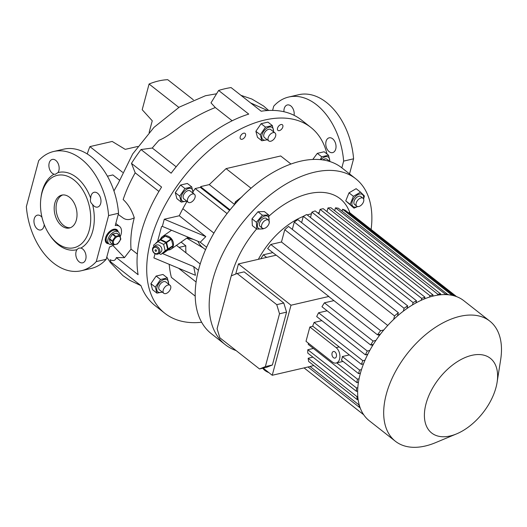 <?xml version="1.0" encoding="UTF-8"?>
<svg xmlns="http://www.w3.org/2000/svg" width="527" height="527" viewBox="0 0 527 527"><rect width="100%" height="100%" fill="white"/><g stroke="black" fill="none" stroke-linecap="round" stroke-linejoin="round"><path stroke-width="0.79" d="M112.442 244.199A7.595 4.453 -51.8 0 1 108.944 243.876A7.595 4.453 -51.8 0 1 108.042 239.192A7.595 4.453 -51.8 0 1 112.64 232.736A7.595 4.453 -51.8 0 1 118.331 231.926L116.717 230.655A7.595 4.453 128.2 0 0 113.753 230.18A7.595 4.453 128.2 0 0 107.238 235.865A7.595 4.453 128.2 0 0 107.33 242.604A7.595 4.453 -51.8 0 1 106.428 237.927A7.595 4.453 -51.8 0 1 111.026 231.472A7.595 4.453 -51.8 0 1 116.717 230.655L115.907 230.022A7.595 4.453 128.2 0 0 112.943 229.548A7.595 4.453 128.2 0 0 112.218 229.765M105.4 238.448A7.595 4.453 128.2 0 0 106.52 241.972L108.944 243.876M118.331 231.926A7.595 4.453 -51.8 0 1 119.471 235.246M113.443 241.228A4.644 2.721 -51.8 0 1 117.916 236.491A4.644 2.721 -51.8 0 1 120.281 239.64A4.644 2.721 -51.8 0 1 115.808 244.376A4.644 2.721 -51.8 0 1 113.443 241.228M119.906 235.589L116.994 233.303A5.698 3.34 -51.8 0 0 116.711 233.151L119.622 235.444A5.698 3.34 -51.8 0 1 119.906 235.589L120.802 238.981A5.698 3.34 -51.8 0 1 120.749 239.212A5.698 3.34 -51.8 0 1 120.676 239.449L117.725 243.731A5.698 3.34 -51.8 0 1 117.317 244.041L113.476 244.93A5.698 3.34 -51.8 0 1 113.186 244.778L110.275 242.492L109.379 239.1A5.698 3.34 -51.8 0 1 109.438 238.869A5.698 3.34 -51.8 0 1 109.504 238.639L112.416 240.925L115.367 236.643A5.698 3.34 -51.8 0 1 115.775 236.333L112.864 234.047A5.698 3.34 -51.8 0 0 112.455 234.357L115.367 236.643M119.622 235.444L115.775 236.333M109.379 239.1L112.297 241.386A5.698 3.34 -51.8 0 1 112.35 241.162A5.698 3.34 -51.8 0 1 112.416 240.925M112.297 241.386L113.186 244.778M112.455 234.357L109.504 238.639M116.711 233.151L112.864 234.047M363.492 198.758A7.622 4.466 128.2 0 0 360.448 193.943A7.622 4.466 128.2 0 0 352.543 200.695A7.622 4.466 128.2 0 0 355.086 207.131A7.622 4.466 128.2 0 0 357.398 206.518M363.617 199.008L364.414 195.978L360.54 192.138L353.413 196.314L350.152 204.331L354.025 208.172L357.609 206.571M363.05 198.244L360.896 196.551A5.066 2.971 128.2 0 0 358.92 196.235A5.066 2.971 128.2 0 0 354.579 200.029A5.066 2.971 128.2 0 0 354.638 204.522L356.792 206.209A5.066 2.971 128.2 0 0 358.768 206.525A5.066 2.971 128.2 0 0 363.11 202.737A5.066 2.971 128.2 0 0 363.05 198.244A5.066 2.971 128.2 0 0 361.074 197.928A5.066 2.971 128.2 0 0 356.733 201.716A5.066 2.971 128.2 0 0 356.792 206.209M256.399 222.249L251.998 218.791L257.993 211.755L264.343 211.564L268.75 215.023L262.393 215.214L256.399 222.249L256.754 229.093L263.105 228.902L263.572 228.514M268.961 220.661A7.622 4.466 128.2 0 0 265.246 215.918A7.622 4.466 128.2 0 0 258.013 222.598A7.622 4.466 128.2 0 0 262.868 228.428M269.099 221.867L268.75 215.023M262.262 228.112L260.107 226.426A5.066 2.971 -51.8 0 1 259.508 223.303A5.066 2.971 -51.8 0 1 262.571 219.001A5.066 2.971 -51.8 0 1 266.366 218.461L268.52 220.148A5.066 2.971 128.2 0 0 264.725 220.688A5.066 2.971 128.2 0 0 261.655 224.996A5.066 2.971 128.2 0 0 262.262 228.112A5.066 2.971 128.2 0 0 266.049 227.572A5.066 2.971 128.2 0 0 269.119 223.264A5.066 2.971 128.2 0 0 268.52 220.148M201.65 322.254A118.193 69.307 -51.8 0 1 164.819 313.282A118.193 69.307 -51.8 0 1 150.775 240.51A118.193 69.307 -51.8 0 1 222.335 140.05A118.193 69.307 -51.8 0 1 310.838 127.396A118.193 69.307 -51.8 0 1 326.99 154.016M176.163 166.782L152.283 148.028L141.012 149.543L171.13 173.199A118.193 69.307 -51.8 0 1 248.744 114.109L218.626 90.453A118.193 69.307 128.2 0 1 231.063 87.568L261.181 111.223A118.193 69.307 -51.8 0 1 301.161 119.787L310.838 127.396M141.012 149.543A118.193 69.307 128.2 0 0 131.473 163.39L135.195 172.823L158.904 191.446M164.819 313.282L155.136 305.673A118.193 69.307 -51.8 0 1 140.992 285.674L110.874 262.018A118.193 69.307 128.2 0 1 110.09 259.732C113.384 261.306 115.466 260.595 116.329 257.604L138.1 274.705A118.193 69.307 -51.8 0 1 141.098 232.901A118.193 69.307 -51.8 0 1 161.585 187.052L131.473 163.39M279.363 130.63A3.59 2.101 128.2 0 0 282.439 127.942A3.59 2.101 128.2 0 0 282.393 124.761A3.59 2.101 128.2 0 0 280.996 124.537A3.59 2.101 128.2 0 0 277.92 127.224A3.59 2.101 128.2 0 0 277.96 130.406A3.59 2.101 128.2 0 0 279.363 130.63M242.051 139.273A3.59 2.101 128.2 0 0 245.127 136.592A3.59 2.101 128.2 0 0 245.088 133.403A3.59 2.101 128.2 0 0 243.685 133.179A3.59 2.101 128.2 0 0 240.608 135.867A3.59 2.101 128.2 0 0 240.655 139.049A3.59 2.101 128.2 0 0 242.051 139.273M54.848 203.106A16.884 11.054 -103 0 0 57.522 220.872A16.884 11.054 -103 0 0 69.419 228A16.884 11.054 -103 0 0 76.362 220.003A16.884 11.054 -103 0 0 73.694 202.236A16.884 11.054 -103 0 0 61.797 195.109A16.884 11.054 -103 0 0 54.848 203.106M70.335 227.723A16.884 11.054 77 0 1 59.044 219.831A16.884 11.054 77 0 1 56.718 202.671A16.884 11.054 77 0 1 62.739 194.95M118.147 231.775A8.445 4.947 128.2 0 0 116.968 229.779A8.445 4.947 128.2 0 0 113.674 229.252A8.445 4.947 128.2 0 0 106.434 235.569A8.445 4.947 128.2 0 0 106.54 243.059A8.445 4.947 128.2 0 0 108.76 243.724M117.607 231.353A8.445 4.947 128.2 0 0 116.684 229.588M89.267 230.141A37.147 24.314 -103 0 0 74.057 180.023A37.147 24.314 -103 0 0 41.943 192.968A37.147 24.314 -103 0 0 40.902 198.192A37.147 24.314 -103 0 0 49.301 234.423A37.147 24.314 -103 0 0 89.267 230.141M80.888 248.059L78.615 248.151L76.962 249.646A7.595 4.974 -103 0 0 79.188 261.866A7.595 4.974 -103 0 0 82.634 262.821A7.595 4.974 -103 0 0 86.059 256.84A7.595 4.974 -103 0 0 82.647 248.968A7.595 4.974 -103 0 0 80.888 248.059A39.677 25.968 -103 0 0 92.745 230.978A39.677 25.968 -103 0 0 92.574 204.443A7.595 4.974 -103 0 0 97.567 207.085A7.595 4.974 -103 0 0 100.69 203.481A7.595 4.974 -103 0 0 99.491 195.491A7.595 4.974 -103 0 0 94.135 192.283A7.595 4.974 -103 0 0 91.013 195.879A7.595 4.974 -103 0 0 90.716 198.31C89.939 200.774 90.565 202.816 92.574 204.443M90.716 198.31A39.677 25.968 -103 0 0 57.983 172.599A7.595 4.974 -103 0 0 55.75 160.373A7.595 4.974 -103 0 0 52.311 159.424A7.595 4.974 -103 0 0 48.886 165.406A7.595 4.974 -103 0 0 52.298 173.271A7.595 4.974 -103 0 0 54.05 174.187L55.151 174.365L57.983 172.599M54.05 174.187A39.677 25.968 -103 0 0 42.193 191.268A39.677 25.968 -103 0 0 41.086 196.848L40.902 198.192M326.055 141.42A7.595 4.974 -103 0 0 327.254 149.411A7.595 4.974 -103 0 0 332.609 152.626A7.595 4.974 -103 0 0 335.739 149.022A7.595 4.974 -103 0 0 334.533 141.032A7.595 4.974 -103 0 0 329.177 137.817A7.595 4.974 -103 0 0 326.055 141.42M294.086 115.321A7.595 4.974 -103 0 0 292.472 107.785A7.595 4.974 -103 0 0 287.353 104.959A7.595 4.974 -103 0 0 284.224 108.562A7.595 4.974 -103 0 0 283.954 111.731M41.976 217.269A7.595 4.974 -103 0 0 37.377 215.161A7.595 4.974 -103 0 0 34.248 218.758A7.595 4.974 -103 0 0 35.447 226.755A7.595 4.974 -103 0 0 40.803 229.963A7.595 4.974 -103 0 0 43.932 226.366A7.595 4.974 -103 0 0 44.215 224.528M155.88 243.243A7.174 5.85 55 0 1 155.887 243.237A7.174 5.85 55 0 1 155.939 243.033L160.142 239.456A7.174 5.85 55 0 1 160.557 239.423L165.359 236.07L171.104 238.85L166.301 242.209L160.557 239.423M160.478 239.225A7.595 6.199 55 0 1 162.441 236.603A7.595 6.199 55 0 1 170.353 237.598A7.595 6.199 55 0 1 173.251 245.964A7.595 6.199 55 0 1 171.143 249.06A7.595 6.199 55 0 1 168.008 250.002M158.601 253.711L160.603 252.308A4.223 3.445 -125 0 0 161.809 248.718A4.223 3.445 -125 0 0 159.141 245.266A4.223 3.445 -125 0 0 155.761 245.391L153.765 246.788A4.223 3.445 55 0 1 157.138 246.662A4.223 3.445 55 0 1 159.806 250.114A4.223 3.445 55 0 1 158.601 253.711A4.223 3.445 55 0 1 155.221 253.83A4.223 3.445 55 0 1 152.56 250.378A4.223 3.445 55 0 1 153.765 246.788M155.01 253.395A3.379 2.754 -125 0 0 158.653 251.919A3.379 2.754 -125 0 0 156.552 247.664A3.379 2.754 -125 0 0 152.909 249.139A3.379 2.754 -125 0 0 155.01 253.395M155.59 251.247A0.843 0.692 55 0 1 155.972 249.811A0.843 0.692 55 0 1 155.59 251.247M169.582 290.693A5.066 2.971 -51.8 0 1 163.798 293.275A5.066 2.971 -51.8 0 1 164.272 287.887A5.066 2.971 -51.8 0 1 170.056 285.305A5.066 2.971 -51.8 0 1 169.582 290.693M170.056 285.305L165.755 281.925A5.066 2.971 128.2 0 0 159.971 284.508A5.066 2.971 128.2 0 0 159.497 289.896L163.798 293.275M168.376 283.987A7.622 4.466 128.2 0 0 166.934 279.659A7.622 4.466 128.2 0 0 158.634 283.803A7.622 4.466 128.2 0 0 158.317 292.162A7.622 4.466 128.2 0 0 162.118 291.958M168.792 284.317L167.369 277.927L160.551 279.508L155.313 287.11L156.901 293.124L162.342 292.129M156.901 293.124L152.501 289.666L150.913 283.651L156.15 276.049L162.968 274.468L167.369 277.927M329.83 161.512L326.918 159.226A5.066 2.971 128.2 0 0 322.913 159.925M329.54 161.288A7.622 4.466 128.2 0 0 328.097 156.96A7.622 4.466 128.2 0 0 320.936 159.674M329.981 161.565L328.538 155.228L321.714 156.809L320.291 159.609M268.085 139.833A5.066 2.971 -51.8 0 1 270.259 134.313A5.066 2.971 -51.8 0 1 275.022 132.949A5.066 2.971 -51.8 0 1 275.7 134.036A5.066 2.971 -51.8 0 1 273.533 139.556A5.066 2.971 -51.8 0 1 268.763 140.92A5.066 2.971 -51.8 0 1 268.085 139.833M268.763 140.92L264.462 137.54A5.066 2.971 -51.8 0 1 263.783 136.453A5.066 2.971 -51.8 0 1 265.957 130.933A5.066 2.971 -51.8 0 1 270.72 129.57L275.022 132.949M273.342 131.631A7.622 4.466 128.2 0 0 266.287 128.601A7.622 4.466 128.2 0 0 261.735 137.099A7.622 4.466 128.2 0 0 267.09 139.602M273.757 131.961L272.34 125.571L265.516 127.152L260.285 134.754L261.866 140.768L267.314 139.774M261.866 140.768L257.466 137.31L255.878 131.295L261.115 123.693L267.933 122.112L272.34 125.571M181.288 202.118L176.888 198.659L175.3 192.645L180.53 185.043L187.355 183.462L191.756 186.92L184.937 188.501L179.7 196.103L181.288 202.118L186.729 201.123M192.763 192.981A7.622 4.466 128.2 0 0 188.468 188.508A7.622 4.466 128.2 0 0 181.4 196.202A7.622 4.466 128.2 0 0 186.505 200.952M193.178 193.31L191.756 186.92M190.161 202.585A5.066 2.971 -51.8 0 1 188.185 202.269A5.066 2.971 -51.8 0 1 188.119 197.77A5.066 2.971 -51.8 0 1 192.467 193.982A5.066 2.971 -51.8 0 1 194.443 194.298A5.066 2.971 -51.8 0 1 194.503 198.791A5.066 2.971 -51.8 0 1 190.161 202.585M194.443 194.298L190.142 190.919A5.066 2.971 128.2 0 0 188.159 190.603A5.066 2.971 128.2 0 0 183.818 194.391A5.066 2.971 128.2 0 0 183.883 198.89L188.185 202.269M234.093 205.24L235.437 201.788L242.031 196.769M332.069 353.11A3.379 2.213 -103 0 0 332.603 356.66A3.379 2.213 -103 0 0 334.981 358.09A3.379 2.213 -103 0 0 336.371 356.489A3.379 2.213 -103 0 0 335.837 352.938A3.379 2.213 -103 0 0 333.453 351.509A3.379 2.213 -103 0 0 332.069 353.11M349.355 354.908L342.333 356.535A8.445 5.527 77 0 1 342.03 358.459A8.445 5.527 77 0 1 341.377 360.119L358.591 373.636L360.409 373.215M332.3 361.963A8.445 5.527 -103 0 0 336.121 363.024A8.445 5.527 -103 0 0 339.592 359.025A8.445 5.527 -103 0 0 336.14 347.636L309.856 326.99L306.016 341.318L332.3 361.963M262.815 368.202A10.316 4.921 15 0 0 268.856 372.615M278.111 373.913A10.316 4.921 15 0 0 278.941 373.755A10.316 4.921 15 0 0 279.705 373.544M426.027 403.754A47.489 27.845 -51.8 0 1 469.485 355.962A47.489 27.845 -51.8 0 1 497.093 382.338A47.489 27.845 -51.8 0 1 495.979 387.543A47.489 27.845 -51.8 0 1 456.619 433.866A47.489 27.845 -51.8 0 1 426.027 403.754M456.619 433.866L435.526 442.667A76.402 44.802 -51.8 0 1 395.388 441.264A76.402 44.802 -51.8 0 1 386.311 394.222A76.402 44.802 -51.8 0 1 432.575 329.283A76.402 44.802 -51.8 0 1 489.781 321.101A76.402 44.802 -51.8 0 1 500.65 359.763L497.093 382.338M395.388 441.264L369.341 420.803A76.402 44.802 -51.8 0 1 360.264 373.755A76.402 44.802 -51.8 0 1 406.521 308.822A76.402 44.802 -51.8 0 1 463.734 300.64L489.781 321.101M258.362 259.317A62.469 36.633 -51.8 0 1 303.275 216.393M307.241 214.944A62.469 36.633 -51.8 0 1 311.45 213.784M317.616 212.855A62.469 36.633 -51.8 0 1 319.197 212.783M231.353 275.812A80.203 47.028 -51.8 0 1 231.458 275.423A80.203 47.028 -51.8 0 1 256.583 228.962M268.968 216.123A80.203 47.028 -51.8 0 1 349.902 212.875M236.142 350.6A105.525 61.876 -51.8 0 1 225.345 344.724A105.525 61.876 -51.8 0 1 212.803 279.745A105.525 61.876 -51.8 0 1 276.701 190.049A105.525 61.876 -51.8 0 1 355.718 178.752A105.525 61.876 -51.8 0 1 371.113 229.489M225.345 344.724L211.36 333.736A105.525 61.876 -51.8 0 1 198.824 268.763A105.525 61.876 -51.8 0 1 262.716 179.068A105.525 61.876 -51.8 0 1 341.74 167.764L355.718 178.752M378.017 334.685L379.288 335.686M371.397 344.829L372.523 345.719M366.509 354.572L367.319 355.211M328.822 296.464L276.253 255.173L238.441 263.935L291.009 305.225L328.822 296.464A75.137 44.057 128.2 0 0 328.756 296.556L377.457 334.81L380.481 334.111M312.906 326.279L309.856 326.99M321.852 320.633L314.112 322.425A75.137 44.057 128.2 0 0 312.695 326.114L361.397 364.374L363.505 363.887M327.129 310.798L318.585 312.774A75.137 44.057 128.2 0 0 316.687 316.575L365.389 354.836L367.774 354.282M333.92 300.614L324.415 302.814A75.137 44.057 128.2 0 0 321.964 306.74L370.665 345.001L373.347 344.375M359.157 404.604L358.729 404.703L310.028 366.443A75.137 44.057 128.2 0 0 310.047 366.509L272.242 375.27L291.009 305.225M310.028 366.443L313.848 365.56M357.787 396.304L356.858 396.521L308.157 358.261A75.137 44.057 128.2 0 0 308.684 361.502L357.392 399.756L358.143 399.585M308.157 358.261L312.946 357.154M357.82 387.681L356.509 387.991L307.801 349.73A75.137 44.057 128.2 0 0 307.781 353.097L356.483 391.357L357.655 391.08M307.801 349.73L313.394 348.433M308.381 343.182A75.137 44.057 128.2 0 0 308.229 344.381L356.931 382.635L358.452 382.286M238.441 263.935L235.734 274.047M279.521 313.763L265.358 366.614L259.521 368.966L219.858 337.814L217.091 328.696L231.254 275.852L237.091 273.5L276.754 304.652L279.521 313.763L286.556 312.136L272.393 364.98L266.557 367.339L259.521 368.966M263.144 368.129L272.242 375.27M361.482 369.605L359.546 370.053L342.333 356.535M359.546 370.053L358.591 373.636M314.112 322.425L362.813 360.685A75.137 44.057 128.2 0 0 361.397 364.374M365.027 360.172L362.813 360.685M318.585 312.774L367.286 351.035A75.137 44.057 128.2 0 0 365.389 354.836M369.783 350.455L367.286 351.035M324.415 302.814L373.116 341.068A75.137 44.057 128.2 0 0 370.665 345.001M375.922 340.422L373.116 341.068M359.078 378.775L357.438 379.157L336.72 362.886M356.858 396.521A75.137 44.057 128.2 0 0 357.392 399.756M356.509 387.991A75.137 44.057 128.2 0 0 356.483 391.357M357.438 379.157A75.137 44.057 128.2 0 0 356.931 382.635M272.815 252.611L263.309 254.811A75.137 44.057 128.2 0 0 260.858 258.737M387.74 325.469L281.471 241.992L270.799 244.462A75.137 44.057 128.2 0 0 267.65 248.553L276.115 255.206M281.471 241.992L284.764 229.693L394.571 315.95A75.137 44.057 128.2 0 1 398.359 312.702L397.49 315.943M398.359 312.702L288.552 226.445A75.137 44.057 128.2 0 0 284.764 229.693M292.32 229.403L294.29 222.045L404.097 308.302L403.333 311.167M406.956 308.519L407.667 305.864L297.86 219.607A75.137 44.057 128.2 0 0 294.29 222.045M301.622 222.565L303.302 216.32L413.109 302.577L412.476 304.916M415.928 302.933L416.501 300.779L306.694 214.522A75.137 44.057 128.2 0 0 303.302 216.32M310.462 217.48L311.892 212.15L421.699 298.414L421.192 300.285M424.492 298.868L424.946 297.169L315.139 210.912A75.137 44.057 128.2 0 0 311.892 212.15M432.687 296.167L433.023 294.916L323.216 208.659L320.106 209.384L318.901 213.87M440.539 294.771L440.743 294L330.936 207.743A75.137 44.057 128.2 0 0 327.965 207.941L326.984 211.617M448.029 294.718L338.288 208.211A75.137 44.057 128.2 0 0 335.462 207.855L334.704 210.701M454.155 295.825L345.211 210.247A75.137 44.057 128.2 0 0 342.563 209.252L342.049 211.169M456.566 296.615L350.995 213.685A75.137 44.057 128.2 0 0 349.197 212.394L348.979 213.204M304.066 367.899L363.709 414.749M358.729 404.703A75.137 44.057 128.2 0 0 359.961 407.773L360.145 407.733M433.023 294.916L429.913 295.64L320.106 209.384M429.913 295.64L429.531 297.063M263.309 254.811L266.609 257.407M270.799 244.462L380.606 330.719A75.137 44.057 128.2 0 0 377.457 334.81M383.788 329.981L380.606 330.719M393.629 319.467L394.571 315.95M440.743 294A75.137 44.057 128.2 0 0 437.772 294.198L437.515 295.16M437.772 294.198L327.965 207.941M448.095 294.468A75.137 44.057 128.2 0 0 445.269 294.112L445.15 294.573M445.269 294.112L335.462 207.855M452.14 295.324L342.563 209.252M456.277 296.51L349.197 212.394M308.031 366.976L359.961 407.773M424.946 297.169A75.137 44.057 128.2 0 0 421.699 298.414M416.501 300.779A75.137 44.057 128.2 0 0 413.109 302.577M407.667 305.864A75.137 44.057 128.2 0 0 404.097 308.302M272.393 364.98L265.358 366.614M286.556 312.136L283.789 303.025L244.126 271.866L237.091 273.5M283.789 303.025L276.754 304.652M236.359 202.513L235.437 201.788M201.564 187.493L201.373 188.205A4.223 2.016 -165 0 1 200.556 187.302L200.754 186.584A4.223 2.016 15 0 0 201.564 187.493L230.035 209.851M200.754 186.584L209.278 184.608L226.076 168.62L280.687 155.966L290.944 164.022M226.076 168.62L251.03 188.218M209.278 184.608L234.37 204.318M201.373 188.205L229.601 210.378M179.7 196.103L175.3 192.645M184.937 188.501L180.53 185.043M260.285 134.754L255.878 131.295M265.516 127.152L261.115 123.693M312.794 159.444L317.313 153.35L324.131 151.769L328.538 155.228M321.714 156.809L317.313 153.35M160.551 279.508L156.15 276.049M155.313 287.11L150.913 283.651M153.937 246.669L153.581 245.2L160.228 239.91L166.031 242.716L167.593 249.139L160.939 254.429L158.95 253.467M157.823 241.59L163.627 244.396L165.188 250.819L167.593 249.139M165.188 250.819L160.939 254.429M163.627 244.396L166.031 242.716M165.359 236.07A7.174 5.85 55 0 0 164.951 236.103L160.142 239.456M168.139 248.942L166.598 242.585L171.407 239.225L172.948 245.582L168.139 248.942A7.174 5.85 55 0 1 168.034 249.35L172.836 245.99L168.633 249.567L163.831 252.92L168.034 249.35M163.205 252.848L163.416 252.953A7.174 5.85 55 0 0 163.831 252.92M171.104 238.85A7.174 5.85 55 0 1 171.407 239.225M172.948 245.582A7.174 5.85 55 0 1 172.836 245.99M166.301 242.209A7.174 5.85 55 0 1 166.598 242.585M187.098 237.908L193.33 239.35M205.523 249.712L202.625 247.433A43.056 25.243 -51.8 0 1 197.928 241.274M232.15 120.769L215.319 107.541L210.998 102.864L218.626 90.453M267.512 110.538L250.608 102.923M116.329 257.604L124.458 257.65L131.032 249.093L137.349 254.047M135.195 172.823A104.682 61.382 -51.8 0 0 123.16 199.535C128.061 204.028 131.763 210.108 134.28 217.77C131.322 229.074 130.241 239.515 131.032 249.093M215.319 107.541C206.367 111.013 197.217 115.716 187.856 121.658C178.31 126.895 169.411 136.144 159.082 140.235A104.682 61.382 -51.8 0 0 152.283 148.028M118.219 214.463L122.745 217.723C125.874 220.167 129.721 220.181 134.28 217.77M216.584 93.773L205.471 95.73L179.345 107.093L153.996 127.369L132.685 153.95L118.18 183.449L113.937 190.939M124.458 257.65L112.837 245.411M107.396 176.209L112.864 174.938L119.405 180.082M113.549 244.923A12.661 7.424 128.2 0 1 109.504 246.998L106.21 259.284L96.263 261.59L108.595 215.569L118.542 213.264A61.204 40.059 -103 0 0 63.602 149.187L53.655 151.493A61.204 40.059 -103 0 0 38.682 160.649L26.35 206.676A61.204 40.059 -103 0 0 81.29 270.746A61.204 40.059 -103 0 0 96.263 261.59M81.29 270.746L91.237 268.441A61.204 40.059 -103 0 0 106.21 259.284M118.542 213.264L115.248 225.549A12.661 7.424 128.2 0 1 119.576 226.458A12.661 7.424 128.2 0 1 120.275 236.551M341.832 167.843L343.637 161.11A61.204 40.059 -103 0 0 288.697 97.034A61.204 40.059 -103 0 0 273.724 106.19L272.597 110.406M122.646 172.336L89.9 146.611A75.137 44.057 128.2 0 0 87.258 153.989M108.595 215.569A61.204 40.059 -103 0 0 53.655 151.493M89.9 146.611L112.192 141.447L125.235 149.365L137.784 146.453M178.851 107.403L149.082 84.017L142.198 109.708L152.25 120.795L149.115 132.501M193.356 99.814L167.738 79.696A75.137 44.057 128.2 0 0 149.082 84.017M349.539 173.897L353.584 158.805L343.637 161.11M353.584 158.805A61.204 40.059 -103 0 0 298.644 94.728L288.697 97.034M49.301 234.423L50.052 235.549A39.677 25.968 -103 0 0 76.962 249.646M106.283 242.828A8.445 4.947 128.2 0 0 108.219 243.303M155.03 253.731L153.904 257.927L195.445 275.298L193.705 266.603L198.422 270.305M162.309 253.474L193.705 266.603M181.09 242.11L185.827 245.826L179.061 247.394M195.221 296.128L171.38 277.4A143.515 84.155 -51.8 0 1 169.187 264.317M200.234 242.236L162.356 226.399L164.272 219.232L205.813 236.603L200.234 242.236L206.617 247.255M164.272 219.232L179.279 215.754L205.813 236.603M162.356 226.399L161.565 226.584L157.514 241.695M227.065 213.587L195.188 188.547A143.515 84.155 128.2 0 0 193.198 191.512M187.026 201.36A143.515 84.155 128.2 0 0 182.856 208.705A89.485 52.476 128.2 0 0 179.279 215.754M200.556 187.302L195.188 188.547M200.201 264.001L176.453 245.345M185.985 252.835A67.535 39.604 -51.8 0 1 185.827 245.826M262.393 215.214L257.993 211.755M256.754 229.093L252.347 225.635L251.998 218.791M360.54 192.138L356.14 188.679L349.006 192.856L353.413 196.314M350.152 204.331L345.752 200.873L349.006 192.856M354.025 208.172L345.752 200.873M339.19 346.924L336.14 347.636M196.097 282.011L178.581 268.243M213.922 233.112L182.856 208.705M162.441 236.603L171.545 230.24M343.037 361.423L336.121 363.024M363.735 414.789L304.053 367.899M171.143 249.06L188.139 237.183M203.382 248.033L186.762 238.145M268.671 110.472L263.559 106.006L251.886 99.05L240.938 95.328M106.797 257.097L110.354 262.512L122.956 275.647L129.761 280.331L140.979 285.667M115.802 223.494L119.576 226.458"/></g></svg>
